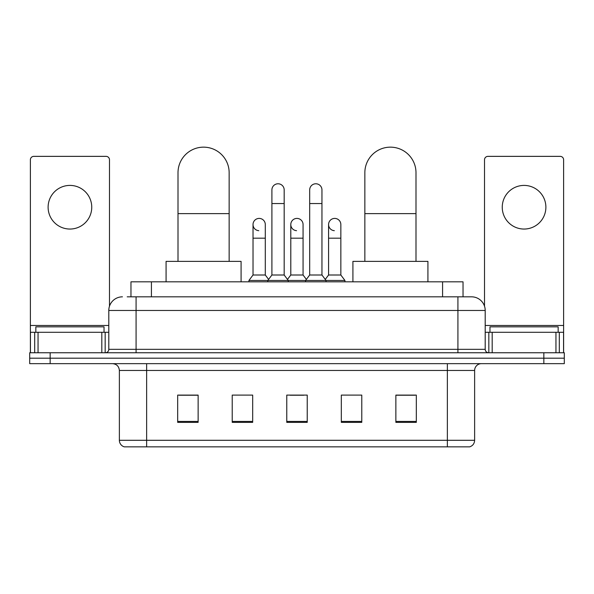 <?xml version="1.0" encoding="UTF-8"?>
<svg xmlns="http://www.w3.org/2000/svg" width="594" height="594" viewBox="0 0 594 594"><rect width="100%" height="100%" fill="white"/><g stroke="black" fill="none" stroke-linecap="round" stroke-linejoin="round"><path stroke-width="0.89" d="M130.97 296.829L130.97 281.831L463.03 281.831L463.03 296.829M127.524 296.829L466.787 296.829M127.213 296.829L136.078 296.829L136.078 310.469L108.799 310.469L108.799 349.331A3.408 3.408 0 0 1 105.39 352.747M122.438 296.829A13.64 13.64 0 0 0 108.799 310.469M471.562 296.829A13.64 13.64 0 0 1 485.201 310.469L457.922 310.469L457.922 296.829L471.354 296.829M485.201 310.469L485.201 349.331C485.402 351.403 486.538 352.539 488.61 352.747M50.156 352.747L29.7 352.747L29.7 358.197L50.156 358.197L29.7 358.197L29.7 363.654L50.156 363.654L50.156 358.197L543.844 358.197L50.156 358.197L50.156 352.747L543.844 352.747L543.844 358.197L564.3 358.197L543.844 358.197L543.844 363.654L50.156 363.654M543.844 363.654L564.3 363.654L564.3 352.747L543.844 352.747M474.628 440.295C474.443 443.57 472.809 445.745 469.72 446.844L447.356 446.844L447.356 440.295L474.628 440.295L474.628 370.47A6.816 6.816 0 0 1 481.452 363.654M447.356 446.844L124.28 446.844A6.816 6.816 0 0 1 119.372 440.295L119.372 370.47C118.963 366.335 116.691 364.063 112.548 363.654M416.327 422.364L416.327 395.092L395.871 395.092L395.871 422.364L416.327 422.364M361.776 422.364L361.776 395.092L341.32 395.092L341.32 422.364L361.776 422.364M198.129 422.364L198.129 395.092L177.673 395.092L177.673 422.364L198.129 422.364M252.68 422.364L252.68 395.092L232.224 395.092L232.224 422.364L252.68 422.364M307.232 422.364L307.232 395.092L286.768 395.092L286.768 422.364L307.232 422.364M119.372 440.295L146.644 440.295L146.644 446.844L137.422 446.844M435.09 446.844L158.91 446.844M395.871 395.225L414.968 395.225M179.032 395.225L198.129 395.225M290.11 395.225L303.749 395.225M104.024 332.291L104.024 326.834L35.84 326.834L35.84 332.291M69.929 185.41A21.822 21.822 0 0 0 48.114 207.232A21.822 21.822 0 0 0 69.929 229.046A21.822 21.822 0 0 0 91.751 207.232A21.822 21.822 0 0 0 69.929 185.41M101.812 352.747L101.812 332.291L38.053 332.291L38.053 352.747M109.482 306.207L109.482 159.771A3.408 3.408 0 0 0 106.074 156.363L33.791 156.363A3.408 3.408 0 0 0 30.383 159.771L30.383 332.291L38.053 332.291M101.812 332.291L108.799 332.291M30.383 352.747L30.383 332.291M178.007 261.375L178.007 172.728A25.572 25.572 0 0 1 203.579 147.156A25.572 25.572 0 0 1 229.15 172.728A25.572 25.572 0 0 0 203.579 147.156M229.15 261.375L229.15 172.728M241.082 281.831L241.082 261.375L166.075 261.375L166.075 281.831M364.85 261.375L364.85 172.728A25.572 25.572 0 0 1 390.421 147.156A25.572 25.572 0 0 1 415.993 172.728A25.572 25.572 0 0 0 390.421 147.156M415.993 261.375L415.993 172.728M427.925 281.831L427.925 261.375L352.918 261.375L352.918 281.831M271.904 203.549L284.177 203.549L284.177 275.007L271.904 275.007L271.904 189.909A6.14 6.14 0 0 1 278.43 183.784A6.14 6.14 0 0 1 284.177 189.909A6.14 6.14 0 0 0 278.43 183.784M271.904 275.007L267.812 280.465L267.812 281.831M284.177 275.007L288.268 280.465L248.931 280.465L248.931 281.831M309.682 275.007L309.682 203.549L321.955 203.549L321.955 275.007L309.682 275.007L305.591 280.465L288.268 280.465L288.268 281.831M309.682 203.549L309.682 189.909A6.14 6.14 0 0 1 316.208 183.784A6.14 6.14 0 0 1 321.955 189.909A6.14 6.14 0 0 0 316.208 183.784M321.955 275.007L326.047 280.465L305.591 280.465L305.591 281.831M340.845 275.007L340.845 238.187L328.571 238.187L328.571 275.007L340.845 275.007L344.936 280.465L326.047 280.465L326.047 281.831M258.769 230.672A6.14 6.14 0 0 1 253.022 224.547A6.14 6.14 0 0 1 259.541 218.421A6.14 6.14 0 0 1 265.295 224.547L265.295 238.187L253.022 238.187L253.022 224.547M265.295 238.187L265.295 275.007L253.022 275.007L253.022 238.187M253.022 275.007L248.931 280.465M265.295 275.007L268.599 279.418M296.547 230.672A6.14 6.14 0 0 1 290.793 224.547A6.14 6.14 0 0 1 297.319 218.421A6.14 6.14 0 0 1 303.066 224.547L303.066 238.187L290.793 238.187L290.793 224.547M303.066 238.187L303.066 275.007L290.793 275.007L290.793 238.187M290.793 275.007L287.489 279.418M303.066 275.007L306.378 279.418M334.325 230.672A6.14 6.14 0 0 1 328.571 224.547A6.14 6.14 0 0 1 335.09 218.421A6.14 6.14 0 0 1 340.845 224.547L340.845 238.187M328.571 275.007L325.267 279.418M344.936 280.465L344.936 281.831M524.071 185.41A21.822 21.822 0 0 0 502.249 207.232A21.822 21.822 0 0 0 524.071 229.046A21.822 21.822 0 0 0 545.886 207.232A21.822 21.822 0 0 0 524.071 185.41M555.947 352.747L555.947 332.291L492.188 332.291L492.188 352.747M563.617 352.747L563.617 332.291L563.617 352.747M555.947 332.291L563.617 332.291L563.617 159.771A3.408 3.408 0 0 0 560.209 156.363L487.926 156.363A3.408 3.408 0 0 0 484.518 159.771L484.518 306.207M485.201 332.291L492.188 332.291M558.16 332.291L558.16 326.834L489.976 326.834L489.976 332.291M151.425 296.829L151.425 281.831M442.575 296.829L442.575 281.831M136.078 352.747L136.078 349.331L485.201 349.331M108.799 349.331L136.078 349.331L136.078 310.469L457.922 310.469L457.922 352.747M447.356 363.654L447.356 370.47L119.372 370.47M474.628 370.47L447.356 370.47L447.356 440.295L146.644 440.295L146.644 363.654M307.232 421.421L286.768 421.421M252.68 421.421L232.224 421.421M198.129 421.421L177.673 421.421M361.776 421.421L341.32 421.421M416.327 421.421L395.871 421.421M108.799 325.467L30.383 325.467M105.168 332.291L105.168 352.747M30.435 332.291L30.435 352.747M34.697 352.747L34.697 332.291M178.007 213.64L229.15 213.64M364.85 213.64L415.993 213.64M563.617 325.467L485.201 325.467M563.565 352.747L563.565 332.291M559.303 332.291L559.303 352.747M488.832 352.747L488.832 332.291M284.177 203.549L284.177 189.909M321.955 203.549L321.955 189.909M328.571 238.187L328.571 224.547"/></g></svg>
